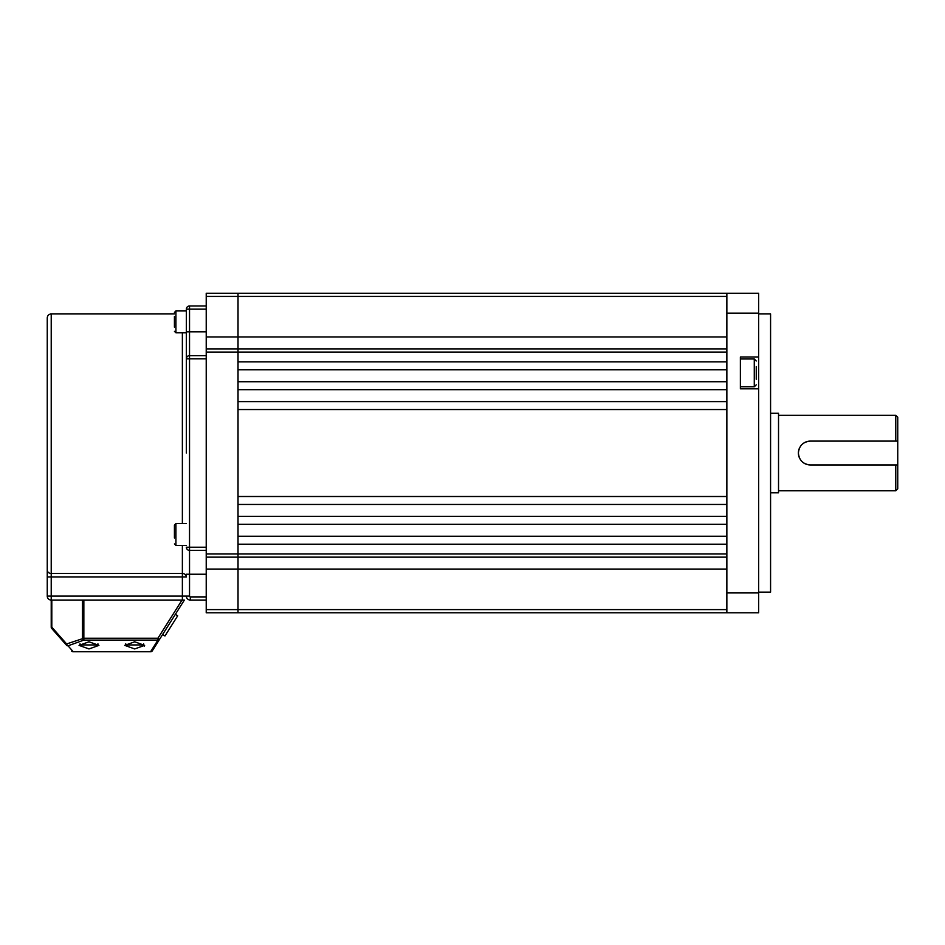 <?xml version="1.0" encoding="UTF-8"?>
<svg xmlns="http://www.w3.org/2000/svg" width="945" height="945" viewBox="0 0 945 945"><rect width="100%" height="100%" fill="white"/><g stroke="black" fill="none" stroke-linecap="round" stroke-linejoin="round"><path stroke-width="1.42" d="M206.223 309.157L189.532 309.157L189.532 331.813L186.354 331.813L186.354 309.948L186.354 310.94L175.924 310.94L175.924 332.805L186.354 332.805L186.354 453.021L186.354 309.157A3.178 3.178 0 0 1 189.532 305.979L206.223 305.979M66.54 645.258A1.984 1.099 -41.4 0 1 66.622 643.947A1.984 1.358 70.2 0 0 68.028 645.813A1.984 1.795 138.6 0 1 66.54 645.258L51.727 628.46A1.984 1.984 0 0 1 51.219 627.149L51.219 600.075L82.439 600.075L51.219 600.075A3.969 3.969 0 0 1 47.25 596.106L47.25 317.898C47.486 315.488 48.809 314.165 51.219 313.929L51.219 573.485L182.373 573.485L182.373 545.43M186.354 453.021L186.354 358.84A3.178 3.178 0 0 1 189.532 355.651L206.223 355.651M182.373 600.075L182.373 576.934L51.219 576.934L51.219 596.106L186.354 596.106A3.969 3.969 0 0 0 190.323 600.075L206.223 600.075L190.323 600.075A3.969 3.969 0 0 1 186.354 596.106L189.532 596.106A0.791 0.791 0 0 0 190.323 596.897L206.223 596.897M206.223 550.392L189.532 550.392L189.532 596.106M47.25 570.048L47.25 576.934L51.219 576.934L51.219 573.485A3.969 3.437 0 0 1 47.25 570.048M206.223 358.84L189.532 358.84L189.532 547.214L186.354 547.214A3.178 3.178 0 0 0 189.532 550.392A3.178 3.178 0 0 1 186.354 547.214A3.178 3.178 0 0 0 189.532 550.392L189.532 547.214L206.223 547.214M186.354 309.157A3.178 3.178 0 0 1 189.532 305.979L189.532 309.157L186.354 309.157A3.178 3.178 0 0 1 189.532 305.979M174.423 537.988L174.423 525.066L175.924 523.565L175.924 545.43L174.423 543.942M174.423 532.307L174.423 528.81M174.423 327.171L174.423 316.575M177.684 615.809L164.95 635.973L162.623 634.497L175.357 614.333L177.684 615.809M144.42 646.073L144.62 645.376L134.686 648.943L124.752 645.376L134.686 641.797L144.62 645.376M88.984 641.797L98.918 645.376L88.984 648.943L79.049 645.376L88.984 641.797M51.81 600.075L51.81 627.149L66.622 643.947L83.845 638.253L83.845 640.119L68.028 645.813L73.155 651.625L150.645 651.743A1.984 1.984 0 0 0 152.322 650.81A1.984 1.984 0 0 1 150.645 651.743L73.155 651.743L150.645 651.743A1.984 1.984 0 0 0 152.322 650.81L159.587 639.316L152.322 650.81A1.984 1.831 -147.7 0 1 150.645 651.625L157.91 640.119L83.845 640.119A1.984 1.358 -109.8 0 1 82.439 638.253L82.439 600.075L83.845 600.075L83.845 638.253L157.91 638.253L182.019 600.075L83.845 600.075M182.019 600.075L184.358 600.075L159.587 639.316A1.984 1.831 -147.7 0 1 157.91 640.119L157.91 638.253L159.587 639.316M73.155 651.625A1.984 1.795 138.6 0 1 71.666 651.07A1.984 1.984 0 0 0 73.155 651.743A1.984 1.984 0 0 1 71.666 651.07A1.984 1.984 0 0 0 73.155 651.743L73.155 651.625M51.81 627.149A1.984 1.099 138.6 0 0 51.727 628.46A1.984 1.984 0 0 1 51.219 627.149L51.81 627.149M206.223 612.797L238.022 612.797L206.223 612.797L206.223 293.257L238.022 293.257L206.223 293.257M726.859 336.975L238.022 336.975L238.022 348.894L238.022 293.257L238.022 336.975L206.223 336.975M206.223 352.083L726.859 352.083L726.859 361.864L238.022 361.864L238.022 348.894L206.223 348.894L238.022 348.894L238.022 557.148L206.223 557.148L238.022 557.148L238.022 569.079L206.223 569.079M726.859 569.079L238.022 569.079L238.022 612.797L726.859 612.797L238.022 612.797L238.022 544.19L726.859 544.19L726.859 553.971L206.223 553.971M238.022 369.802L726.859 369.802L726.859 381.733L238.022 381.733L238.022 369.802M238.022 536.24L238.022 524.321L726.859 524.321L726.859 536.24L238.022 536.24M238.022 516.372L238.022 504.453L726.859 504.453L726.859 516.372L238.022 516.372M238.022 496.503L238.022 409.551L726.859 409.551L726.859 496.503L238.022 496.503M238.022 401.601L238.022 389.683L726.859 389.683L726.859 401.601L238.022 401.601M238.022 293.257L758.646 293.257L758.646 356.997L740.372 356.997L740.372 388.797L758.646 388.797L758.646 356.997M726.859 348.894L238.022 348.894L726.859 348.894M726.859 557.148L238.022 557.148L726.859 557.148M758.646 313.929L770.577 313.929L770.577 592.125L758.646 592.125M758.646 388.797L758.646 612.797L726.859 612.797L758.646 612.797M758.646 313.126L726.859 313.126L726.859 592.917L758.646 592.917M758.646 293.257L726.859 293.257L726.859 313.126M726.859 612.797L726.859 592.917M778.526 490.786L895.765 490.786L895.765 464.952L810.314 464.952C803.073 464.243 799.092 460.274 798.395 453.021C799.092 445.78 803.061 441.811 810.314 441.102A11.919 11.919 0 0 0 801.892 444.599M897.75 417.253L897.75 441.102L895.765 441.102L895.765 415.268L897.75 417.253M770.577 413.284L778.526 413.284L778.526 492.77L770.577 492.77M897.75 441.102L897.75 488.789L895.765 490.786M799.328 448.391A11.919 11.919 0 0 0 799.435 457.888M801.939 461.514A11.919 11.919 0 0 0 805.731 464.03M805.813 464.066A11.919 11.919 0 0 0 810.314 464.952M895.765 464.952L897.75 464.952M810.314 441.102L895.765 441.102M756.26 366.542L756.26 379.252M182.373 523.565L182.373 332.805M186.354 358.84L189.532 358.84L189.532 331.813L206.223 331.813M206.223 574.241L186.354 574.241M182.373 576.934L186.354 576.934A3.969 3.437 180 0 0 182.373 573.485L182.373 576.934M51.219 600.075L51.219 596.106L47.25 596.106M190.323 600.075L190.323 596.897M125.744 643.817L125.744 644.939L143.628 644.939L142.388 646.179M80.041 643.817L80.041 644.939L97.926 644.939L96.685 646.179M726.859 296.435L206.223 296.435M206.223 609.608L726.859 609.608M740.372 386.8L754.275 386.8L754.275 358.982L756.26 360.978M186.224 310.94L186.354 309.948M51.219 313.929L174.423 313.929M143.628 643.817L143.628 644.939M125.744 644.939L126.984 646.179M97.926 643.817L97.926 644.939M80.041 644.939L81.282 646.179M186.354 545.43L175.924 545.43M186.354 523.565L175.924 523.565M175.924 332.805L174.423 331.317M175.924 310.94L174.423 312.441M778.526 415.268L895.765 415.268M754.275 386.8L756.26 384.816M740.372 358.982L754.275 358.982"/></g></svg>
